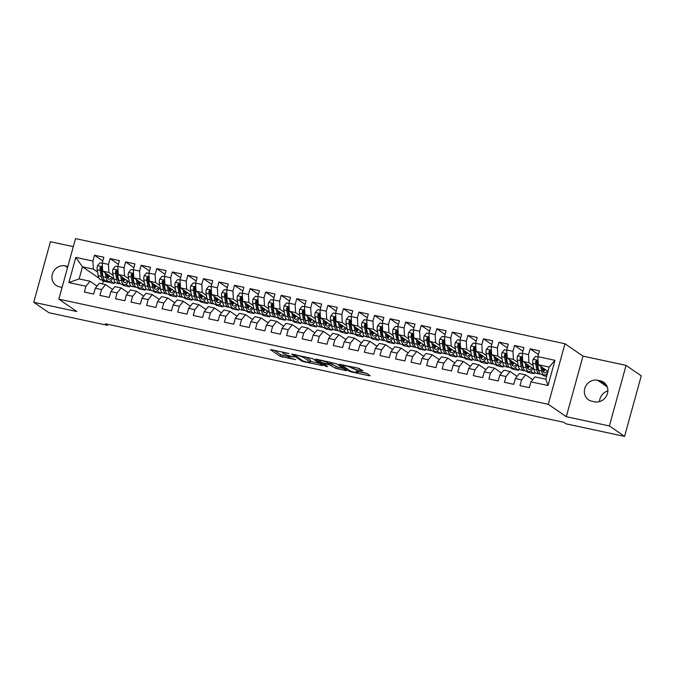 <?xml version="1.0" encoding="UTF-8"?>
<svg xmlns="http://www.w3.org/2000/svg" width="675" height="675" viewBox="0 0 675 675"><rect width="100%" height="100%" fill="white"/><g stroke="black" fill="none" stroke-linecap="round" stroke-linejoin="round"><path stroke-width="1.01" d="M289.01 353.489L270.354 349.566L280.294 356.4L295.726 359.615A5.383 0.759 -164.6 0 1 289.069 357.345L288.242 356.78A5.383 0.759 -164.6 0 1 287.938 356.4A5.383 0.759 -164.6 0 1 291.364 356.611L294.148 357.024L290.587 356.079A5.383 0.759 -164.6 0 1 283.939 353.81L283.103 353.244A5.383 0.759 -164.6 0 1 282.8 352.865A5.383 0.759 -164.6 0 1 286.225 353.076L289.01 353.489M362.036 370.845L363.015 370.786L358.147 368.162L339.052 364.222L349.085 371.183L351.169 371.891L369.183 375.764L370.162 375.713L366.795 373.393L356.999 371.031L355.927 370.963L357.699 372.229A4.506 0.633 -164.6 0 1 357.952 372.549A4.506 0.633 -164.6 0 1 354.282 372.178A4.506 0.633 -164.6 0 1 349.523 370.474L342.984 365.968A4.506 0.633 -164.6 0 1 342.731 365.656A4.506 0.633 -164.6 0 1 346.402 366.019A4.506 0.633 -164.6 0 1 351.152 367.723L354.324 369.183L362.036 370.845L362.205 370.229M609.382 425.95L626.062 365.394L582.972 356.138L566.291 416.694L609.382 425.95L624.569 436.404L565.92 423.799L563.667 422.255L105.342 323.781L107.587 325.333L107.865 324.329M566.291 416.694L548.286 404.308L58.843 299.152L75.524 238.596L564.967 343.752L548.286 404.308M73.305 246.637L50.431 241.726L33.75 302.282L76.849 311.538L58.843 299.152M33.75 302.282L48.938 312.727L107.587 325.333M312.727 358.67L291.558 354.021L301.598 360.982L303.674 361.69L322.768 365.622L312.727 358.67M316.381 359.193L336.479 363.766L346.511 370.727L335.652 368.297L329.535 364.812L323.35 363.648L327.645 366.652L325.51 366.196L315.402 359.243L316.381 359.193M99.039 278.218L82.46 266.802L79.127 278.918L68.85 282.58L85.961 286.251L84.358 292.064L93.698 294.072L95.293 288.259L101.52 289.6L99.917 295.405L109.257 297.413L110.852 291.6L117.079 292.942L115.476 298.747L124.807 300.755L126.411 294.941L132.637 296.283L131.034 302.096L140.366 304.096L141.969 298.291L148.188 299.624L146.593 305.438L155.925 307.437L157.528 301.632L163.747 302.965L162.152 308.779L171.484 310.778L173.087 304.973L179.305 306.307L177.711 312.12L187.043 314.128L188.646 308.315L194.864 309.656L193.261 315.461L202.601 317.469L204.196 311.656L210.423 312.998L208.82 318.802L218.16 320.811L219.755 314.997L225.982 316.339L224.378 322.144L233.71 324.152L235.313 318.347L241.54 319.68L239.937 325.493L249.269 327.493L250.872 321.688L257.099 323.021L255.496 328.835L264.828 330.834L266.431 325.029L272.649 326.363L271.055 332.176L280.387 334.184L281.99 328.371L288.208 329.704L286.613 335.517L295.945 337.525L297.548 331.712L303.767 333.053L302.172 338.858L311.504 340.867L313.107 335.053L319.326 336.395L317.723 342.2L327.063 344.208L328.657 338.394L334.884 339.736L333.281 345.541L342.622 347.549L344.216 341.744L350.443 343.077L348.84 348.891L358.172 350.89L359.775 345.085L366.002 346.418L364.399 352.232L373.731 354.232L375.334 348.427L381.561 349.76L379.957 355.573L389.289 357.581L390.892 351.768L397.111 353.101L395.516 358.914L404.848 360.923L406.451 355.109L412.67 356.451L411.075 362.256L420.407 364.264L422.01 358.45L428.228 359.792L426.625 365.597L435.966 367.605L437.56 361.792L443.787 363.133L442.184 368.938L451.524 370.946L453.119 365.141L459.346 366.474L457.743 372.288L467.083 374.288L468.678 368.483L474.905 369.816L473.302 375.629L482.633 377.629L484.237 371.824L490.463 373.157L488.86 378.97L498.192 380.978L499.795 375.165L506.022 376.498L504.419 382.312L513.751 384.32L515.354 378.506L521.572 379.848L519.978 385.653L529.31 387.661L530.913 381.848L534.963 376.852L545.856 379.19L549.188 367.082L538.296 364.745L547.999 371.419M68.85 282.58L75.794 257.377L92.905 261.048L93.353 269.148L97.571 272.05M102.811 260.963L94.5 255.243L92.905 261.048M94.5 255.243L103.84 257.251L102.237 263.056L108.464 264.398L108.911 272.489L113.13 275.392M118.37 264.305L110.059 258.584L108.464 264.398M110.059 258.584L119.399 260.592L117.796 266.397L124.023 267.739L124.462 275.83L128.689 278.741M133.928 267.646L125.617 261.925L124.023 267.739M125.617 261.925L134.958 263.933L133.355 269.738L139.573 271.08L140.02 279.172L144.248 282.082M149.487 270.987L141.176 265.267L139.573 271.08M141.176 265.267L150.508 267.275L148.913 273.088L155.132 274.421L155.579 282.513L159.806 285.424M165.046 274.328L156.735 268.608L155.132 274.421M156.735 268.608L166.067 270.616L164.472 276.429L170.691 277.762L171.138 285.863L175.365 288.765M180.605 277.67L172.294 271.957L170.691 277.762M172.294 271.957L181.626 273.957L180.023 279.771L186.249 281.104L186.697 289.204L190.915 292.106M196.163 281.019L187.852 275.299L186.249 281.104M187.852 275.299L197.184 277.298L195.581 283.112L201.808 284.445L202.255 292.545L206.474 295.448M211.722 284.361L203.411 278.64L201.808 284.445M203.411 278.64L212.743 280.648L211.14 286.453L217.367 287.795L217.814 295.886L222.033 298.789M227.273 287.702L218.962 281.981L217.367 287.795M218.962 281.981L228.302 283.989L226.699 289.794L232.926 291.136L233.373 299.227L237.592 302.138M242.831 291.043L234.52 285.323L232.926 291.136M234.52 285.323L243.861 287.331L242.257 293.136L248.476 294.477L248.923 302.569L253.15 305.48M258.39 294.384L250.079 288.664L248.476 294.477M250.079 288.664L259.411 290.672L257.816 296.485L264.035 297.818L264.482 305.91L268.709 308.821M273.949 297.726L265.638 292.005L264.035 297.818M265.638 292.005L274.97 294.013L273.375 299.827L279.593 301.16L280.041 309.26L284.268 312.162M289.507 301.075L281.197 295.355L279.593 301.16M281.197 295.355L290.528 297.354L288.934 303.168L295.152 304.501L295.599 312.601L299.827 315.503M305.066 304.417L296.755 298.696L295.152 304.501M296.755 298.696L306.087 300.696L304.484 306.509L310.711 307.842L311.158 315.942L315.377 318.845M320.625 307.758L312.314 302.037L310.711 307.842M312.314 302.037L321.646 304.045L320.043 309.85L326.27 311.192L326.717 319.283L330.936 322.186M336.184 311.099L327.873 305.378L326.27 311.192M327.873 305.378L337.205 307.387L335.602 313.192L341.828 314.533L342.276 322.625L346.494 325.536M351.734 314.44L343.423 308.72L341.828 314.533M343.423 308.72L352.763 310.728L351.16 316.533L357.387 317.874L357.834 325.966L362.053 328.877M367.293 317.782L358.982 312.061L357.387 317.874M358.982 312.061L368.322 314.069L366.719 319.882L372.938 321.216L373.385 329.307L377.612 332.218M382.852 321.123L374.541 315.402L372.938 321.216M374.541 315.402L383.873 317.41L382.278 323.224L388.496 324.557L388.943 332.657L393.171 335.559M398.41 324.473L390.099 318.752L388.496 324.557M390.099 318.752L399.431 320.752L397.837 326.565L404.055 327.898L404.502 335.998L408.729 338.901M413.969 327.814L405.658 322.093L404.055 327.898M405.658 322.093L414.99 324.093L413.395 329.906L419.614 331.248L420.061 339.339L424.288 342.242M429.528 331.155L421.217 325.434L419.614 331.248M421.217 325.434L430.549 327.442L428.946 333.248L435.173 334.589L435.62 342.681L439.838 345.592M445.087 334.496L436.776 328.776L435.173 334.589M436.776 328.776L446.108 330.784L444.504 336.589L450.731 337.93L451.178 346.022L455.397 348.933M460.645 337.837L452.326 332.117L450.731 337.93M452.326 332.117L461.666 334.125L460.063 339.93L466.29 341.272L466.737 349.363L470.956 352.274M476.196 341.179L467.885 335.458L466.29 341.272M467.885 335.458L477.225 337.466L475.622 343.28L481.849 344.613L482.296 352.704L486.515 355.615M491.754 344.52L483.443 338.808L481.849 344.613M483.443 338.808L492.784 340.808L491.181 346.621L497.399 347.954L497.846 356.054L502.073 358.957M507.313 347.87L499.002 342.149L497.399 347.954M499.002 342.149L508.334 344.149L506.739 349.962L512.958 351.295L513.405 359.395L517.632 362.298M522.872 351.211L514.561 345.49L512.958 351.295M514.561 345.49L523.893 347.498L522.298 353.303L528.517 354.645L528.964 362.737L533.191 365.639M538.431 354.552L530.12 348.832L528.517 354.645M530.12 348.832L539.452 350.84L537.848 356.645L554.968 360.323L548.024 385.526L530.913 381.848M532.668 379.688L525.631 374.844L519.404 373.511L515.354 378.506M521.572 379.848L525.631 374.844M537.848 356.645L538.296 364.745M554.968 360.323L549.188 367.082M517.109 376.346L510.072 371.503L503.845 370.17L499.795 375.165M506.022 376.498L510.072 371.503M546.623 376.38L543.552 375.722L541.73 374.473M537.773 368.803L538.49 369.293M546.041 374.49L546.969 375.131M528.964 362.737L522.745 361.395L533.807 369.014M522.298 353.303L522.745 361.395M501.55 373.005L494.513 368.162L488.287 366.829L484.237 371.824M490.463 373.157L494.513 368.162M530.483 371.149L534.22 373.714L527.993 372.381L526.179 371.123M522.214 365.453L522.931 365.951M513.405 359.395L507.187 358.054L518.248 365.673M506.739 349.962L507.187 358.054M485.992 369.664L478.955 364.821L472.736 363.479L468.678 368.483M474.905 369.816L478.955 364.821M514.924 367.808L518.662 370.373L512.435 369.039L510.621 367.782M506.663 362.112L507.372 362.602M497.846 356.054L491.628 354.712L502.689 362.323M491.181 346.621L491.628 354.712M470.433 366.323L463.396 361.479L457.178 360.138L453.119 365.141M459.346 366.474L463.396 361.479M499.365 364.458L503.103 367.031L496.884 365.698L495.062 364.441M491.105 358.771L491.813 359.26M482.296 352.704L476.069 351.371L487.131 358.982M475.622 343.28L476.069 351.371M454.874 362.973L447.837 358.138L441.619 356.797L437.56 361.792M443.787 363.133L447.837 358.138M483.815 361.117L487.544 363.69L481.326 362.348L479.503 361.1M475.546 355.43L476.255 355.919M466.737 349.363L460.51 348.03L471.572 355.641M460.063 339.93L460.51 348.03M439.315 359.632L432.287 354.788L426.06 353.455L422.01 358.45M428.228 359.792L432.287 354.788M468.256 357.775L471.985 360.349L465.767 359.007L463.944 357.758M459.987 352.088L460.696 352.578M451.178 346.022L444.952 344.689L456.013 352.299M444.504 336.589L444.952 344.689M423.757 356.29L416.728 351.447L410.501 350.114L406.451 355.109M412.67 356.451L416.728 351.447M452.697 354.434L456.427 357.007L450.208 355.666L448.386 354.417M444.428 348.747L445.137 349.237M435.62 342.681L429.393 341.348L440.454 348.958M428.946 333.248L429.393 341.348M408.206 352.949L401.169 348.106L394.942 346.773L390.892 351.768M397.111 353.101L401.169 348.106M437.138 351.093L440.876 353.658L434.649 352.325L432.827 351.076M428.87 345.406L429.587 345.895M420.061 339.339L413.834 337.998L424.896 345.617M413.395 329.906L413.834 337.998M392.648 349.608L385.611 344.765L379.384 343.423L375.334 348.427M381.561 349.76L385.611 344.765M421.58 347.752L425.317 350.317L419.091 348.983L417.268 347.726M413.311 342.056L414.028 342.546M404.502 335.998L398.284 334.657L409.345 342.276M397.837 326.565L398.284 334.657M377.089 346.267L370.052 341.423L363.825 340.082L359.775 345.085M366.002 346.418L370.052 341.423M406.021 344.402L409.759 346.975L403.532 345.642L401.718 344.385M397.752 338.715L398.469 339.204M388.943 332.657L382.725 331.315L393.787 338.926M382.278 323.224L382.725 331.315M361.53 342.917L354.493 338.082L348.275 336.741L344.216 341.744M350.443 343.077L354.493 338.082M390.462 341.061L394.2 343.634L387.973 342.301L386.159 341.044M382.202 335.374L382.911 335.863M373.385 329.307L367.166 327.974L378.228 335.585M366.719 319.882L367.166 327.974M345.971 339.576L338.934 334.741L332.716 333.399L328.657 338.394M334.884 339.736L338.934 334.741M374.903 337.719L378.641 340.293L372.423 338.951L370.6 337.702M366.643 332.032L367.352 332.522M357.834 325.966L351.608 324.633L362.669 332.243M351.16 316.533L351.608 324.633M330.413 336.234L323.376 331.391L317.157 330.058L313.107 335.053M319.326 336.395L323.376 331.391M359.353 334.378L363.082 336.952L356.864 335.61L355.042 334.361M351.084 328.691L351.793 329.181M342.276 322.625L336.049 321.292L347.11 328.902M335.602 313.192L336.049 321.292M314.854 332.893L307.825 328.05L301.598 326.717L297.548 331.712M303.767 333.053L307.825 328.05M343.794 331.037L347.524 333.61L341.305 332.269L339.483 331.02M335.526 325.35L336.234 325.839M326.717 319.283L320.49 317.95L331.552 325.561M320.043 309.85L320.49 317.95M299.295 329.552L292.267 324.709L286.04 323.376L281.99 328.371M288.208 329.704L292.267 324.709M328.236 327.696L331.973 330.261L325.747 328.927L323.924 327.679M319.967 322.009L320.684 322.498M311.158 315.942L304.931 314.601L315.993 322.22M304.484 306.509L304.931 314.601M283.745 326.211L276.708 321.368L270.481 320.026L266.431 325.029M272.649 326.363L276.708 321.368M312.677 324.354L316.415 326.919L310.188 325.586L308.365 324.329M304.408 318.659L305.125 319.148M295.599 312.601L289.373 311.259L300.434 318.87M288.934 303.168L289.373 311.259M268.186 322.869L261.149 318.026L254.922 316.685L250.872 321.688M257.099 323.021L261.149 318.026M297.118 321.005L300.856 323.578L294.629 322.245L292.815 320.988M288.849 315.318L289.567 315.807M280.041 309.26L273.822 307.918L284.884 315.529M273.375 299.827L273.822 307.918M252.627 319.52L245.59 314.685L239.372 313.343L235.313 318.347M241.54 319.68L245.59 314.685M281.559 317.663L285.297 320.237L279.07 318.904L277.256 317.647M273.299 311.977L274.008 312.466M264.482 305.91L258.263 304.577L269.325 312.188M257.816 296.485L258.263 304.577M237.068 316.178L230.032 311.335L223.813 310.002L219.755 314.997M225.982 316.339L230.032 311.335M266.001 314.322L269.738 316.896L263.512 315.554L261.698 314.305M257.74 308.635L258.449 309.125M248.923 302.569L242.705 301.236L253.766 308.846M242.257 293.136L242.705 301.236M221.51 312.837L214.473 307.994L208.254 306.661L204.196 311.656M210.423 312.998L214.473 307.994M250.442 310.981L254.18 313.554L247.961 312.213L246.139 310.964M242.182 305.294L242.89 305.783M233.373 299.227L227.146 297.894L238.207 305.505M226.699 289.794L227.146 297.894M205.951 309.496L198.914 304.653L192.696 303.32L188.646 308.315M194.864 309.656L198.914 304.653M234.892 307.64L238.621 310.213L232.403 308.872L230.58 307.623M226.623 301.953L227.332 302.442M217.814 295.886L211.587 294.553L222.649 302.164M211.14 286.453L211.587 294.553M190.392 306.155L183.364 301.312L177.137 299.978L173.087 304.973M179.305 306.307L183.364 301.312M219.333 304.298L223.062 306.863L216.844 305.53L215.021 304.273M211.064 298.603L211.773 299.101M202.255 292.545L196.028 291.203L207.09 298.823M195.581 283.112L196.028 291.203M174.833 302.813L167.805 297.97L161.578 296.629L157.528 301.632M163.747 302.965L167.805 297.97M203.774 300.957L207.512 303.522L201.285 302.189L199.463 300.932M195.505 295.262L196.222 295.751M186.697 289.204L180.47 287.862L191.531 295.473M180.023 279.771L180.47 287.862M159.283 299.472L152.246 294.629L146.019 293.288L141.969 298.291M148.188 299.624L152.246 294.629M188.215 297.608L191.953 300.181L185.726 298.848L183.904 297.591M179.947 291.921L180.664 292.41M171.138 285.863L164.919 284.521L175.972 292.132M164.472 276.429L164.919 284.521M143.724 296.123L136.688 291.288L130.461 289.946L126.411 294.941M132.637 296.283L136.688 291.288M172.657 294.266L176.394 296.84L170.168 295.498L168.353 294.249M164.388 288.579L165.105 289.069M155.579 282.513L149.361 281.18L160.422 288.79M148.913 273.088L149.361 281.18M128.166 292.781L121.129 287.938L114.91 286.605L110.852 291.6M117.079 292.942L121.129 287.938M157.098 290.925L160.836 293.498L154.609 292.157L152.795 290.908M148.838 285.238L149.546 285.727M140.02 279.172L133.802 277.838L144.863 285.449M133.355 269.738L133.802 277.838M112.607 289.44L105.57 284.597L99.352 283.264L95.293 288.259M101.52 289.6L105.57 284.597M141.539 287.584L145.277 290.157L139.058 288.816L137.236 287.567M133.279 281.897L133.988 282.386M124.462 275.83L118.243 274.497L129.305 282.108M117.796 266.397L118.243 274.497M97.048 286.099L90.011 281.256L79.127 278.918M85.961 286.251L90.011 281.256M125.98 284.243L129.718 286.816L123.5 285.474L121.677 284.226M117.72 278.556L118.429 279.045M108.911 272.489L102.684 271.148L113.746 278.767M102.237 263.056L102.684 271.148M607.854 390.901A10.977 10.066 -55.5 0 0 599.527 401.608M624.569 436.404L641.25 375.848L626.062 365.394M582.972 356.138L564.967 343.752M110.43 280.901L114.159 283.466L103.275 281.129L101.453 279.88M103.275 281.129L102.499 283.939M102.161 275.206L102.87 275.704M93.353 269.148L82.46 266.802L75.794 257.377M534.22 373.714L534.718 371.917M518.662 370.373L519.159 368.575M503.103 367.031L503.601 365.234M487.544 363.69L488.042 361.884M471.985 360.349L472.483 358.543M456.427 357.007L456.924 355.202M440.876 353.658L441.366 351.861M425.317 350.317L425.815 348.519M409.759 346.975L410.257 345.178M394.2 343.634L394.698 341.837M378.641 340.293L379.139 338.487M363.082 336.952L363.58 335.146M347.524 333.61L348.022 331.805M331.973 330.261L332.463 328.463M316.415 326.919L316.904 325.122M300.856 323.578L301.354 321.781M285.297 320.237L285.795 318.431M269.738 316.896L270.236 315.09M254.18 313.554L254.677 311.749M238.621 310.213L239.119 308.407M223.062 306.863L223.56 305.066M207.512 303.522L208.001 301.725M191.953 300.181L192.451 298.384M176.394 296.84L176.892 295.034M160.836 293.498L161.333 291.693M145.277 290.157L145.775 288.352M129.718 286.816L130.216 285.01M114.159 283.466L114.657 281.669M545.856 379.19L548.024 385.526M67.854 266.439L65.197 265.874A10.977 10.066 -55.5 0 0 53.038 272.363A10.977 10.066 -55.5 0 0 56.093 285.39A10.977 10.066 -55.5 0 0 59.434 286.824L62.083 287.39M594.616 401.802A10.977 10.066 -55.5 0 0 606.774 395.314A10.977 10.066 -55.5 0 0 603.72 382.286A10.977 10.066 -55.5 0 0 600.387 380.852L597.586 380.253A10.977 10.066 -55.5 0 0 585.419 386.741A10.977 10.066 -55.5 0 0 588.473 399.769A10.977 10.066 -55.5 0 0 591.815 401.203L594.616 401.802M273.915 350.063L280.741 354.763L288.014 356.586M310.441 361.403L319.562 363.369M295.085 354.983L294.401 355.016L303.126 361.024L306.796 361.994A5.383 0.759 -164.6 0 0 310.222 362.205A5.383 0.759 -164.6 0 0 309.918 361.825L303.952 357.725A5.383 0.759 -164.6 0 0 297.295 355.455L295.177 354.637M310.222 362.205L310.669 360.568A5.383 0.759 -164.6 0 0 310.365 360.188L309.918 361.825M305.522 356.856L310.365 360.188M343.305 368.466L338.175 367.369L337.728 369.006M330.151 363.209L338.175 367.369M327.434 362.644A4.506 0.633 -164.6 0 0 322.684 360.939A4.506 0.633 -164.6 0 0 319.013 360.568A4.506 0.633 -164.6 0 0 319.267 360.889L321.57 362.475L328.767 364.281L329.839 364.348L327.434 362.644L327.712 361.623M329.839 364.348L330.193 362.593L329.738 364.23M329.273 361.96L330.193 362.593M353.303 367.124L359.615 368.584M358.197 371.663L367.048 373.57M102.254 263.326L99.917 262.828L97.462 265.764A4.548 1.696 102.1 0 0 97.158 269.772L98.246 275.746A13.12 4.885 102.1 0 0 100.735 279.72L103.688 280.361A13.12 4.885 102.1 0 0 104.676 280.311M105.199 272.877L106.026 277.417A13.12 4.885 102.1 0 0 108.515 281.391A13.12 4.885 102.1 0 0 112.843 278.142M106.532 273.797L106.92 275.915A10.884 4.058 102.1 0 0 108.979 279.214A10.884 4.058 102.1 0 0 111.898 277.493M108.515 281.391L105.562 280.758A13.12 4.885 -77.9 0 1 103.072 276.775L101.984 270.81A4.548 1.696 -77.9 0 1 102.018 268.076L101.191 266.836L100.145 267.68A4.548 1.696 102.1 0 0 100.111 270.405L101.199 276.379A13.12 4.885 102.1 0 0 103.688 280.361M107.519 277.855A13.12 4.885 102.1 0 0 108.92 275.442M108.101 274.877A10.884 4.058 -77.9 0 1 107.047 276.505M103.258 277.653A10.884 4.058 -77.9 0 1 102.094 274.877L101.005 268.903A2.312 0.861 -77.9 0 1 100.955 268.237L100.145 267.68M107.671 278.134A10.884 4.058 102.1 0 0 109.595 275.906M117.813 266.667L115.476 266.169L113.02 269.106A4.548 1.696 102.1 0 0 112.717 273.113L113.805 279.087A13.12 4.885 102.1 0 0 116.294 283.07L119.247 283.702A13.12 4.885 102.1 0 0 120.234 283.652M120.758 276.227L121.584 280.758A13.12 4.885 102.1 0 0 124.073 284.74A13.12 4.885 102.1 0 0 128.393 281.483M122.091 277.138L122.47 279.256A10.884 4.058 102.1 0 0 124.537 282.555A10.884 4.058 102.1 0 0 127.457 280.834M124.073 284.74L121.112 284.099A13.12 4.885 -77.9 0 1 118.631 280.125L117.534 274.151A4.548 1.696 -77.9 0 1 117.577 271.418L116.741 270.177L115.703 271.021A4.548 1.696 102.1 0 0 115.67 273.755L116.758 279.72A13.12 4.885 102.1 0 0 119.247 283.702M123.078 281.197A13.12 4.885 102.1 0 0 124.478 278.783M123.66 278.218A10.884 4.058 -77.9 0 1 122.597 279.847M118.817 280.994A10.884 4.058 -77.9 0 1 117.653 278.218L116.564 272.244A2.312 0.861 -77.9 0 1 116.513 271.578L115.703 271.021M123.23 281.475A10.884 4.058 102.1 0 0 125.153 279.248M133.372 270.017L131.034 269.511L128.579 272.455A4.548 1.696 102.1 0 0 128.275 276.455L129.364 282.428A13.12 4.885 102.1 0 0 131.853 286.411L134.806 287.044A13.12 4.885 102.1 0 0 135.793 286.993M136.316 279.568L137.143 284.099A13.12 4.885 102.1 0 0 139.632 288.082A13.12 4.885 102.1 0 0 143.952 284.825M137.649 280.488L138.029 282.597A10.884 4.058 102.1 0 0 140.096 285.896A10.884 4.058 102.1 0 0 143.016 284.175M139.632 288.082L136.671 287.44A13.12 4.885 -77.9 0 1 134.182 283.466L133.093 277.493A4.548 1.696 -77.9 0 1 133.127 274.759L132.3 273.518L131.262 274.362A4.548 1.696 102.1 0 0 131.228 277.096L132.317 283.061A13.12 4.885 102.1 0 0 134.806 287.044M138.637 284.546A13.12 4.885 102.1 0 0 140.037 282.125M139.21 281.559A10.884 4.058 -77.9 0 1 138.156 283.188M134.376 284.335A10.884 4.058 -77.9 0 1 133.211 281.559L132.123 275.594A2.312 0.861 -77.9 0 1 132.072 274.919L131.262 274.362M138.788 284.816A10.884 4.058 102.1 0 0 140.712 282.597M148.922 273.358L146.593 272.852L144.138 275.797A4.548 1.696 102.1 0 0 143.834 279.804L144.922 285.77A13.12 4.885 102.1 0 0 147.412 289.752L150.365 290.385A13.12 4.885 102.1 0 0 151.352 290.343M151.875 282.909L152.702 287.44A13.12 4.885 102.1 0 0 155.191 291.423A13.12 4.885 102.1 0 0 159.511 288.166M153.208 283.829L153.588 285.938A10.884 4.058 102.1 0 0 155.655 289.246A10.884 4.058 102.1 0 0 158.574 287.525M155.191 291.423L152.229 290.79A13.12 4.885 -77.9 0 1 149.74 286.808L148.652 280.834A4.548 1.696 -77.9 0 1 148.686 278.108L147.859 276.86L146.821 277.703A4.548 1.696 102.1 0 0 146.787 280.437L147.876 286.402A13.12 4.885 102.1 0 0 150.365 290.385M154.195 287.887A13.12 4.885 102.1 0 0 155.596 285.474M154.769 284.909A10.884 4.058 -77.9 0 1 153.714 286.529M149.934 287.677A10.884 4.058 -77.9 0 1 148.77 284.901L147.673 278.935A2.312 0.861 -77.9 0 1 147.631 278.26L146.821 277.703M154.339 288.157A10.884 4.058 102.1 0 0 156.271 285.938M164.481 276.699L162.152 276.193L159.688 279.138A4.548 1.696 102.1 0 0 159.384 283.146L160.481 289.111A13.12 4.885 102.1 0 0 162.97 293.093L165.923 293.726A13.12 4.885 102.1 0 0 166.911 293.684M167.425 286.251L168.252 290.782A13.12 4.885 102.1 0 0 170.741 294.764A13.12 4.885 102.1 0 0 175.07 291.507M168.758 287.17L169.147 289.28A10.884 4.058 102.1 0 0 171.214 292.587A10.884 4.058 102.1 0 0 174.133 290.866M170.741 294.764L167.788 294.131A13.12 4.885 -77.9 0 1 165.299 290.149L164.211 284.183A4.548 1.696 -77.9 0 1 164.244 281.45L163.418 280.201L162.38 281.045A4.548 1.696 102.1 0 0 162.346 283.778L163.434 289.744A13.12 4.885 102.1 0 0 165.923 293.726M169.754 291.229A13.12 4.885 102.1 0 0 171.155 288.816M170.328 288.25A10.884 4.058 -77.9 0 1 169.273 289.87M165.493 291.018A10.884 4.058 -77.9 0 1 164.329 288.242L163.232 282.277A2.312 0.861 -77.9 0 1 163.19 281.602L162.38 281.045M169.898 291.499A10.884 4.058 102.1 0 0 171.83 289.28M180.039 280.041L177.702 279.543L175.247 282.479A4.548 1.696 102.1 0 0 174.943 286.487L176.032 292.452A13.12 4.885 102.1 0 0 178.521 296.435L181.482 297.067A13.12 4.885 102.1 0 0 182.469 297.025M182.984 289.592L183.811 294.123A13.12 4.885 102.1 0 0 186.3 298.105A13.12 4.885 102.1 0 0 190.628 294.848M184.317 290.512L184.705 292.621A10.884 4.058 102.1 0 0 186.773 295.928A10.884 4.058 102.1 0 0 189.692 294.207M186.3 298.105L183.347 297.473A13.12 4.885 -77.9 0 1 180.858 293.49L179.769 287.525A4.548 1.696 -77.9 0 1 179.803 284.791L178.976 283.551L177.938 284.386A4.548 1.696 102.1 0 0 177.905 287.12L178.993 293.093A13.12 4.885 102.1 0 0 181.482 297.067M185.313 294.57A13.12 4.885 102.1 0 0 186.713 292.157M185.887 291.592A10.884 4.058 -77.9 0 1 184.832 293.212M181.052 294.359A10.884 4.058 -77.9 0 1 179.879 291.583L178.791 285.618A2.312 0.861 -77.9 0 1 178.748 284.943L177.938 284.386M185.456 294.84A10.884 4.058 102.1 0 0 187.388 292.621M195.598 283.382L193.261 282.884L190.806 285.82A4.548 1.696 102.1 0 0 190.502 289.828L191.59 295.793A13.12 4.885 102.1 0 0 194.079 299.776L197.041 300.417A13.12 4.885 102.1 0 0 198.028 300.367M198.543 292.933L199.37 297.473A13.12 4.885 102.1 0 0 201.859 301.447A13.12 4.885 102.1 0 0 206.187 298.198M199.876 293.853L200.264 295.962A10.884 4.058 102.1 0 0 202.331 299.27A10.884 4.058 102.1 0 0 205.242 297.548M201.859 301.447L198.906 300.814A13.12 4.885 -77.9 0 1 196.417 296.831L195.328 290.866A4.548 1.696 -77.9 0 1 195.362 288.132L194.535 286.892L193.497 287.727A4.548 1.696 102.1 0 0 193.455 290.461L194.552 296.435A13.12 4.885 102.1 0 0 197.041 300.417M200.863 297.911A13.12 4.885 102.1 0 0 202.264 295.498M201.445 294.933A10.884 4.058 -77.9 0 1 200.391 296.553M196.611 297.709A10.884 4.058 -77.9 0 1 195.438 294.933L194.349 288.959A2.312 0.861 -77.9 0 1 194.307 288.293L193.497 287.727M201.015 298.181A10.884 4.058 102.1 0 0 202.947 295.962M211.157 286.723L208.82 286.225L206.364 289.162A4.548 1.696 102.1 0 0 206.061 293.169L207.149 299.143A13.12 4.885 102.1 0 0 209.638 303.117L212.591 303.758A13.12 4.885 102.1 0 0 213.578 303.708M214.102 296.283L214.928 300.814A13.12 4.885 102.1 0 0 217.418 304.788A13.12 4.885 102.1 0 0 221.746 301.539M215.435 297.194L215.823 299.312A10.884 4.058 102.1 0 0 217.89 302.611A10.884 4.058 102.1 0 0 220.801 300.89M217.418 304.788L214.464 304.155A13.12 4.885 -77.9 0 1 211.975 300.173L210.887 294.207A4.548 1.696 -77.9 0 1 210.921 291.473L210.094 290.233L209.047 291.077A4.548 1.696 102.1 0 0 209.014 293.802L210.111 299.776A13.12 4.885 102.1 0 0 212.591 303.758M216.422 301.252A13.12 4.885 102.1 0 0 217.823 298.839M217.004 298.274A10.884 4.058 -77.9 0 1 215.949 299.902M212.169 301.05A10.884 4.058 -77.9 0 1 210.997 298.274L209.908 292.3A2.312 0.861 -77.9 0 1 209.857 291.634L209.047 291.077M216.574 301.531A10.884 4.058 102.1 0 0 218.497 299.303M226.716 290.073L224.378 289.567L221.923 292.503A4.548 1.696 102.1 0 0 221.619 296.511L222.708 302.484A13.12 4.885 102.1 0 0 225.197 306.467L228.15 307.1A13.12 4.885 102.1 0 0 229.137 307.049M229.66 299.624L230.487 304.155A13.12 4.885 102.1 0 0 232.976 308.137A13.12 4.885 102.1 0 0 237.296 304.881M230.993 300.535L231.382 302.653A10.884 4.058 102.1 0 0 233.44 305.952A10.884 4.058 102.1 0 0 236.36 304.231M232.976 308.137L230.023 307.496A13.12 4.885 -77.9 0 1 227.534 303.522L226.437 297.548A4.548 1.696 -77.9 0 1 226.479 294.815L225.644 293.574L224.606 294.418A4.548 1.696 102.1 0 0 224.573 297.152L225.661 303.117A13.12 4.885 102.1 0 0 228.15 307.1M231.981 304.594A13.12 4.885 102.1 0 0 233.381 302.181M232.563 301.615A10.884 4.058 -77.9 0 1 231.508 303.244M227.72 304.391A10.884 4.058 -77.9 0 1 226.555 301.615L225.467 295.642A2.312 0.861 -77.9 0 1 225.416 294.975L224.606 294.418M232.132 304.872A10.884 4.058 102.1 0 0 234.056 302.653M242.274 293.414L239.937 292.908L237.482 295.852A4.548 1.696 102.1 0 0 237.178 299.852L238.267 305.826A13.12 4.885 102.1 0 0 240.756 309.808L243.709 310.441A13.12 4.885 102.1 0 0 244.696 310.39M245.219 302.965L246.046 307.496A13.12 4.885 102.1 0 0 248.535 311.479A13.12 4.885 102.1 0 0 252.855 308.222M246.552 303.885L246.932 305.994A10.884 4.058 102.1 0 0 248.999 309.293A10.884 4.058 102.1 0 0 251.918 307.572M248.535 311.479L245.573 310.846A13.12 4.885 -77.9 0 1 243.093 306.863L241.996 300.89A4.548 1.696 -77.9 0 1 242.03 298.156L241.203 296.916L240.165 297.759A4.548 1.696 102.1 0 0 240.131 300.493L241.22 306.458A13.12 4.885 102.1 0 0 243.709 310.441M247.539 307.943A13.12 4.885 102.1 0 0 248.94 305.522M248.122 304.957A10.884 4.058 -77.9 0 1 247.058 306.585M243.278 307.733A10.884 4.058 -77.9 0 1 242.114 304.957L241.026 298.991A2.312 0.861 -77.9 0 1 240.975 298.316L240.165 297.759M247.691 308.213A10.884 4.058 102.1 0 0 249.615 305.994M257.833 296.755L255.496 296.249L253.041 299.194A4.548 1.696 102.1 0 0 252.737 303.202L253.825 309.167A13.12 4.885 102.1 0 0 256.314 313.149L259.267 313.782A13.12 4.885 102.1 0 0 260.255 313.74M260.778 306.307L261.605 310.837A13.12 4.885 102.1 0 0 264.094 314.82A13.12 4.885 102.1 0 0 268.414 311.563M262.111 307.226L262.491 309.336A10.884 4.058 102.1 0 0 264.558 312.643A10.884 4.058 102.1 0 0 267.477 310.922M264.094 314.82L261.132 314.187A13.12 4.885 -77.9 0 1 258.643 310.205L257.555 304.231A4.548 1.696 -77.9 0 1 257.588 301.506L256.762 300.257L255.724 301.101A4.548 1.696 102.1 0 0 255.69 303.834L256.778 309.8A13.12 4.885 102.1 0 0 259.267 313.782M263.098 311.285A13.12 4.885 102.1 0 0 264.499 308.872M263.672 308.306A10.884 4.058 -77.9 0 1 262.617 309.926M258.837 311.074A10.884 4.058 -77.9 0 1 257.673 308.298L256.584 302.332A2.312 0.861 -77.9 0 1 256.534 301.657L255.724 301.101M263.25 311.555A10.884 4.058 102.1 0 0 265.174 309.336M273.383 300.097L271.055 299.599L268.591 302.535A4.548 1.696 102.1 0 0 268.287 306.543L269.384 312.508A13.12 4.885 102.1 0 0 271.873 316.491L274.826 317.123A13.12 4.885 102.1 0 0 275.813 317.081M276.337 309.648L277.163 314.179A13.12 4.885 102.1 0 0 279.652 318.161A13.12 4.885 102.1 0 0 283.973 314.904M277.67 310.567L278.049 312.677A10.884 4.058 102.1 0 0 280.117 315.984A10.884 4.058 102.1 0 0 283.036 314.263M279.652 318.161L276.691 317.528A13.12 4.885 -77.9 0 1 274.202 313.546L273.113 307.581A4.548 1.696 -77.9 0 1 273.147 304.847L272.32 303.598L271.282 304.442A4.548 1.696 102.1 0 0 271.249 307.176L272.337 313.141A13.12 4.885 102.1 0 0 274.826 317.123M278.657 314.626A13.12 4.885 102.1 0 0 280.058 312.213M279.231 311.648A10.884 4.058 -77.9 0 1 278.176 313.267M274.396 314.415A10.884 4.058 -77.9 0 1 273.232 311.639L272.135 305.674A2.312 0.861 -77.9 0 1 272.093 304.999L271.282 304.442M278.8 314.896A10.884 4.058 102.1 0 0 280.733 312.677M288.942 303.438L286.613 302.94L284.15 305.876A4.548 1.696 102.1 0 0 283.846 309.884L284.943 315.849A13.12 4.885 102.1 0 0 287.423 319.832L290.385 320.465A13.12 4.885 102.1 0 0 291.372 320.423M291.887 312.989L292.714 317.52A13.12 4.885 102.1 0 0 295.203 321.502A13.12 4.885 102.1 0 0 299.531 318.254M293.22 313.909L293.608 316.018A10.884 4.058 102.1 0 0 295.675 319.326A10.884 4.058 102.1 0 0 298.595 317.604M295.203 321.502L292.25 320.87A13.12 4.885 -77.9 0 1 289.761 316.887L288.672 310.922A4.548 1.696 -77.9 0 1 288.706 308.188L287.879 306.948L286.841 307.783A4.548 1.696 102.1 0 0 286.808 310.517L287.896 316.491A13.12 4.885 102.1 0 0 290.385 320.465M294.216 317.967A13.12 4.885 102.1 0 0 295.616 315.554M294.789 314.989A10.884 4.058 -77.9 0 1 293.735 316.609M289.955 317.756A10.884 4.058 -77.9 0 1 288.782 314.989L287.693 309.015A2.312 0.861 -77.9 0 1 287.651 308.34L286.841 307.783M294.359 318.237A10.884 4.058 102.1 0 0 296.291 316.018M304.501 306.779L302.164 306.281L299.708 309.218A4.548 1.696 102.1 0 0 299.405 313.225L300.493 319.199A13.12 4.885 102.1 0 0 302.982 323.173L305.944 323.814A13.12 4.885 102.1 0 0 306.931 323.764M307.446 316.33L308.273 320.87A13.12 4.885 102.1 0 0 310.762 324.844A13.12 4.885 102.1 0 0 315.09 321.595M308.779 317.25L309.167 319.359A10.884 4.058 102.1 0 0 311.234 322.667A10.884 4.058 102.1 0 0 314.153 320.946M310.762 324.844L307.808 324.211A13.12 4.885 -77.9 0 1 305.319 320.228L304.231 314.263A4.548 1.696 -77.9 0 1 304.265 311.529L303.438 310.289L302.4 311.133A4.548 1.696 102.1 0 0 302.366 313.858L303.455 319.832A13.12 4.885 102.1 0 0 305.944 323.814M309.774 321.308A13.12 4.885 102.1 0 0 311.167 318.895M310.348 318.33A10.884 4.058 -77.9 0 1 309.293 319.958M305.513 321.106A10.884 4.058 -77.9 0 1 304.341 318.33L303.252 312.356A2.312 0.861 -77.9 0 1 303.21 311.69L302.4 311.133M309.918 321.587A10.884 4.058 102.1 0 0 311.85 319.359M320.06 310.12L317.723 309.623L315.267 312.559A4.548 1.696 102.1 0 0 314.963 316.567L316.052 322.54A13.12 4.885 102.1 0 0 318.541 326.514L321.502 327.156A13.12 4.885 102.1 0 0 322.481 327.105M323.004 319.68L323.831 324.211A13.12 4.885 102.1 0 0 326.32 328.193A13.12 4.885 102.1 0 0 330.649 324.937M324.337 320.591L324.726 322.709A10.884 4.058 102.1 0 0 326.793 326.008A10.884 4.058 102.1 0 0 329.704 324.287M326.32 328.193L323.367 327.552A13.12 4.885 -77.9 0 1 320.878 323.57L319.79 317.604A4.548 1.696 -77.9 0 1 319.823 314.871L318.997 313.63L317.959 314.474A4.548 1.696 102.1 0 0 317.917 317.208L319.013 323.173A13.12 4.885 102.1 0 0 321.502 327.156M325.325 324.65A13.12 4.885 102.1 0 0 326.725 322.237M325.907 321.671A10.884 4.058 -77.9 0 1 324.852 323.3M321.072 324.447A10.884 4.058 -77.9 0 1 319.899 321.671L318.811 315.698A2.312 0.861 -77.9 0 1 318.76 315.031L317.959 314.474M325.477 324.928A10.884 4.058 102.1 0 0 327.409 322.701M335.618 313.47L333.281 312.964L330.826 315.9A4.548 1.696 102.1 0 0 330.522 319.908L331.611 325.882A13.12 4.885 102.1 0 0 334.1 329.864L337.053 330.497A13.12 4.885 102.1 0 0 338.04 330.446M338.563 323.021L339.39 327.552A13.12 4.885 102.1 0 0 341.879 331.535A13.12 4.885 102.1 0 0 346.207 328.278M339.896 323.933L340.284 326.05A10.884 4.058 102.1 0 0 342.352 329.349A10.884 4.058 102.1 0 0 345.262 327.628M341.879 331.535L338.926 330.893A13.12 4.885 -77.9 0 1 336.437 326.919L335.348 320.946A4.548 1.696 -77.9 0 1 335.382 318.212L334.555 316.972L333.509 317.815A4.548 1.696 102.1 0 0 333.475 320.549L334.564 326.514A13.12 4.885 102.1 0 0 337.053 330.497M340.883 327.991A13.12 4.885 102.1 0 0 342.284 325.578M341.466 325.012A10.884 4.058 -77.9 0 1 340.411 326.641M336.623 327.788A10.884 4.058 -77.9 0 1 335.458 325.012L334.37 319.047A2.312 0.861 -77.9 0 1 334.319 318.372L333.509 317.815M341.035 328.269A10.884 4.058 102.1 0 0 342.959 326.05M351.177 316.811L348.84 316.305L346.385 319.25A4.548 1.696 102.1 0 0 346.081 323.257L347.169 329.223A13.12 4.885 102.1 0 0 349.658 333.205L352.612 333.838A13.12 4.885 102.1 0 0 353.599 333.788M354.122 326.363L354.949 330.893A13.12 4.885 102.1 0 0 357.438 334.876A13.12 4.885 102.1 0 0 361.758 331.619M355.455 327.282L355.843 329.392A10.884 4.058 102.1 0 0 357.902 332.699A10.884 4.058 102.1 0 0 360.821 330.978M357.438 334.876L354.485 334.243A13.12 4.885 -77.9 0 1 351.996 330.261L350.899 324.287A4.548 1.696 -77.9 0 1 350.941 321.562L350.106 320.313L349.068 321.157A4.548 1.696 102.1 0 0 349.034 323.89L350.123 329.856A13.12 4.885 102.1 0 0 352.612 333.838M356.442 331.341A13.12 4.885 102.1 0 0 357.843 328.927M357.024 328.354A10.884 4.058 -77.9 0 1 355.961 329.982M352.181 331.13A10.884 4.058 -77.9 0 1 351.017 328.354L349.928 322.388A2.312 0.861 -77.9 0 1 349.878 321.713L349.068 321.157M356.594 331.611A10.884 4.058 102.1 0 0 358.518 329.392M366.736 320.152L364.399 319.646L361.943 322.591A4.548 1.696 102.1 0 0 361.64 326.599L362.728 332.564A13.12 4.885 102.1 0 0 365.217 336.547L368.17 337.179A13.12 4.885 102.1 0 0 369.157 337.137M369.681 329.704L370.507 334.235A13.12 4.885 102.1 0 0 372.997 338.217A13.12 4.885 102.1 0 0 377.317 334.96M371.014 330.623L371.393 332.733A10.884 4.058 102.1 0 0 373.461 336.04A10.884 4.058 102.1 0 0 376.38 334.319M372.997 338.217L370.035 337.584A13.12 4.885 -77.9 0 1 367.546 333.602L366.457 327.628A4.548 1.696 -77.9 0 1 366.491 324.903L365.664 323.654L364.627 324.498A4.548 1.696 102.1 0 0 364.593 327.232L365.681 333.197A13.12 4.885 102.1 0 0 368.17 337.179M372.001 334.682A13.12 4.885 102.1 0 0 373.402 332.269M372.575 331.703A10.884 4.058 -77.9 0 1 371.52 333.323M367.74 334.471A10.884 4.058 -77.9 0 1 366.576 331.695L365.487 325.73A2.312 0.861 -77.9 0 1 365.437 325.055L364.627 324.498M372.153 334.952A10.884 4.058 102.1 0 0 374.077 332.733M382.295 323.494L379.957 322.996L377.502 325.932A4.548 1.696 102.1 0 0 377.198 329.94L378.287 335.905A13.12 4.885 102.1 0 0 380.776 339.888L383.729 340.521A13.12 4.885 102.1 0 0 384.716 340.478M385.239 333.045L386.066 337.576A13.12 4.885 102.1 0 0 388.555 341.558A13.12 4.885 102.1 0 0 392.875 338.302M386.573 333.965L386.952 336.074A10.884 4.058 102.1 0 0 389.019 339.382A10.884 4.058 102.1 0 0 391.939 337.66M388.555 341.558L385.594 340.926A13.12 4.885 -77.9 0 1 383.105 336.943L382.016 330.978A4.548 1.696 -77.9 0 1 382.05 328.244L381.223 326.995L380.185 327.839A4.548 1.696 102.1 0 0 380.152 330.573L381.24 336.547A13.12 4.885 102.1 0 0 383.729 340.521M387.56 338.023A13.12 4.885 102.1 0 0 388.96 335.61M388.133 335.045A10.884 4.058 -77.9 0 1 387.079 336.665M383.299 337.812A10.884 4.058 -77.9 0 1 382.134 335.036L381.046 329.071A2.312 0.861 -77.9 0 1 380.995 328.396L380.185 327.839M387.703 338.293A10.884 4.058 102.1 0 0 389.635 336.074M397.845 326.835L395.516 326.337L393.052 329.273A4.548 1.696 102.1 0 0 392.749 333.281L393.846 339.247A13.12 4.885 102.1 0 0 396.335 343.229L399.288 343.862A13.12 4.885 102.1 0 0 400.275 343.82M400.79 336.386L401.625 340.917A13.12 4.885 102.1 0 0 404.114 344.9A13.12 4.885 102.1 0 0 408.434 341.651M402.123 337.306L402.511 339.415A10.884 4.058 102.1 0 0 404.578 342.723A10.884 4.058 102.1 0 0 407.498 341.002M404.114 344.9L401.152 344.267A13.12 4.885 -77.9 0 1 398.663 340.284L397.575 334.319A4.548 1.696 -77.9 0 1 397.609 331.585L396.782 330.345L395.744 331.18A4.548 1.696 102.1 0 0 395.71 333.914L396.799 339.888A13.12 4.885 102.1 0 0 399.288 343.862M403.118 341.364A13.12 4.885 102.1 0 0 404.519 338.951M403.692 338.386A10.884 4.058 -77.9 0 1 402.637 340.006M398.858 341.153A10.884 4.058 -77.9 0 1 397.693 338.386L396.596 332.412A2.312 0.861 -77.9 0 1 396.554 331.737L395.744 331.18M403.262 341.634A10.884 4.058 102.1 0 0 405.194 339.415M413.404 330.176L411.075 329.678L408.611 332.615A4.548 1.696 102.1 0 0 408.308 336.623L409.404 342.596A13.12 4.885 102.1 0 0 411.885 346.57L414.847 347.212A13.12 4.885 102.1 0 0 415.834 347.161M416.348 339.727L417.175 344.267A13.12 4.885 102.1 0 0 419.664 348.241A13.12 4.885 102.1 0 0 423.993 344.993M417.682 340.647L418.07 342.765A10.884 4.058 102.1 0 0 420.137 346.064A10.884 4.058 102.1 0 0 423.056 344.343M419.664 348.241L416.711 347.608A13.12 4.885 -77.9 0 1 414.222 343.626L413.134 337.66A4.548 1.696 -77.9 0 1 413.168 334.927L412.341 333.686L411.303 334.53A4.548 1.696 102.1 0 0 411.269 337.255L412.358 343.229A13.12 4.885 102.1 0 0 414.847 347.212M418.677 344.706A13.12 4.885 102.1 0 0 420.078 342.293M419.251 341.727A10.884 4.058 -77.9 0 1 418.196 343.356M414.416 344.503A10.884 4.058 -77.9 0 1 413.243 341.727L412.155 335.753A2.312 0.861 -77.9 0 1 412.113 335.087L411.303 334.53M418.821 344.984A10.884 4.058 102.1 0 0 420.753 342.757M428.962 333.517L426.625 333.02L424.17 335.956A4.548 1.696 102.1 0 0 423.866 339.964L424.955 345.938A13.12 4.885 102.1 0 0 427.444 349.912L430.405 350.553A13.12 4.885 102.1 0 0 431.392 350.502M431.907 343.077L432.734 347.608A13.12 4.885 102.1 0 0 435.223 351.591A13.12 4.885 102.1 0 0 439.552 348.334M433.24 343.988L433.628 346.106A10.884 4.058 102.1 0 0 435.696 349.405A10.884 4.058 102.1 0 0 438.615 347.684M435.223 351.591L432.27 350.949A13.12 4.885 -77.9 0 1 429.781 346.967L428.692 341.002A4.548 1.696 -77.9 0 1 428.726 338.268L427.899 337.027L426.862 337.871A4.548 1.696 102.1 0 0 426.828 340.605L427.916 346.57A13.12 4.885 102.1 0 0 430.405 350.553M434.236 348.047A13.12 4.885 102.1 0 0 435.628 345.634M434.81 345.068A10.884 4.058 -77.9 0 1 433.755 346.697M429.975 347.844A10.884 4.058 -77.9 0 1 428.802 345.068L427.714 339.095A2.312 0.861 -77.9 0 1 427.672 338.428L426.862 337.871M434.379 348.325A10.884 4.058 102.1 0 0 436.312 346.098M444.521 336.867L442.184 336.361L439.729 339.297A4.548 1.696 102.1 0 0 439.425 343.305L440.513 349.279A13.12 4.885 102.1 0 0 443.002 353.261L445.964 353.894A13.12 4.885 102.1 0 0 446.943 353.843M447.466 346.418L448.293 350.949A13.12 4.885 102.1 0 0 450.782 354.932A13.12 4.885 102.1 0 0 455.11 351.675M448.799 347.33L449.187 349.448A10.884 4.058 102.1 0 0 451.254 352.747A10.884 4.058 102.1 0 0 454.165 351.025M450.782 354.932L447.829 354.291A13.12 4.885 -77.9 0 1 445.34 350.317L444.251 344.343A4.548 1.696 -77.9 0 1 444.285 341.609L443.458 340.369L442.42 341.212A4.548 1.696 102.1 0 0 442.378 343.946L443.475 349.912A13.12 4.885 102.1 0 0 445.964 353.894M449.786 351.397A13.12 4.885 102.1 0 0 451.187 348.975M450.368 348.41A10.884 4.058 -77.9 0 1 449.314 350.038M445.534 351.186A10.884 4.058 -77.9 0 1 444.361 348.41L443.273 342.444A2.312 0.861 -77.9 0 1 443.222 341.769L442.42 341.212M449.938 351.667A10.884 4.058 102.1 0 0 451.87 349.448M460.08 340.208L457.743 339.702L455.288 342.647A4.548 1.696 102.1 0 0 454.984 346.655L456.072 352.62A13.12 4.885 102.1 0 0 458.561 356.602L461.514 357.235A13.12 4.885 102.1 0 0 462.502 357.193M463.025 349.76L463.852 354.291A13.12 4.885 102.1 0 0 466.341 358.273A13.12 4.885 102.1 0 0 470.669 355.016M464.358 350.679L464.746 352.789A10.884 4.058 102.1 0 0 466.805 356.096A10.884 4.058 102.1 0 0 469.724 354.375M466.341 358.273L463.388 357.64A13.12 4.885 -77.9 0 1 460.898 353.658L459.81 347.684A4.548 1.696 -77.9 0 1 459.844 344.959L459.017 343.71L457.971 344.554A4.548 1.696 102.1 0 0 457.937 347.288L459.025 353.253A13.12 4.885 102.1 0 0 461.514 357.235M465.345 354.738A13.12 4.885 102.1 0 0 466.746 352.325M465.927 351.751A10.884 4.058 -77.9 0 1 464.873 353.379M461.084 354.527A10.884 4.058 -77.9 0 1 459.92 351.751L458.831 345.786A2.312 0.861 -77.9 0 1 458.781 345.111L457.971 344.554M465.497 355.008A10.884 4.058 102.1 0 0 467.421 352.789M475.639 343.55L473.302 343.043L470.846 345.988A4.548 1.696 102.1 0 0 470.542 349.996L471.631 355.961A13.12 4.885 102.1 0 0 474.12 359.944L477.073 360.577A13.12 4.885 102.1 0 0 478.06 360.534M478.583 353.101L479.41 357.632A13.12 4.885 102.1 0 0 481.899 361.614A13.12 4.885 102.1 0 0 486.219 358.358M479.917 354.021L480.305 356.13A10.884 4.058 102.1 0 0 482.363 359.438A10.884 4.058 102.1 0 0 485.283 357.716M481.899 361.614L478.946 360.982A13.12 4.885 -77.9 0 1 476.457 356.999L475.36 351.034A4.548 1.696 -77.9 0 1 475.403 348.3L474.567 347.051L473.529 347.895A4.548 1.696 102.1 0 0 473.496 350.629L474.584 356.594A13.12 4.885 102.1 0 0 477.073 360.577M480.904 358.079A13.12 4.885 102.1 0 0 482.304 355.666M481.486 355.101A10.884 4.058 -77.9 0 1 480.423 356.721M476.643 357.868A10.884 4.058 -77.9 0 1 475.478 355.092L474.39 349.127A2.312 0.861 -77.9 0 1 474.339 348.452L473.529 347.895M481.056 358.349A10.884 4.058 102.1 0 0 482.979 356.13M491.197 346.891L488.86 346.393L486.405 349.329A4.548 1.696 102.1 0 0 486.101 353.337L487.19 359.302A13.12 4.885 102.1 0 0 489.679 363.285L492.632 363.918A13.12 4.885 102.1 0 0 493.619 363.876M494.142 356.442L494.969 360.973A13.12 4.885 102.1 0 0 497.458 364.956A13.12 4.885 102.1 0 0 501.778 361.699M495.475 357.362L495.855 359.471A10.884 4.058 102.1 0 0 497.922 362.779A10.884 4.058 102.1 0 0 500.842 361.058M497.458 364.956L494.497 364.323A13.12 4.885 -77.9 0 1 492.007 360.34L490.919 354.375A4.548 1.696 -77.9 0 1 490.953 351.641L490.126 350.401L489.088 351.236A4.548 1.696 102.1 0 0 489.054 353.97L490.143 359.944A13.12 4.885 102.1 0 0 492.632 363.918M496.462 361.42A13.12 4.885 102.1 0 0 497.863 359.007M497.036 358.442A10.884 4.058 -77.9 0 1 495.982 360.062M492.202 361.209A10.884 4.058 -77.9 0 1 491.037 358.433L489.949 352.468A2.312 0.861 -77.9 0 1 489.898 351.793L489.088 351.236M496.614 361.69A10.884 4.058 102.1 0 0 498.538 359.471M506.756 350.232L504.419 349.734L501.964 352.671A4.548 1.696 102.1 0 0 501.66 356.678L502.748 362.644A13.12 4.885 102.1 0 0 505.237 366.626L508.191 367.259A13.12 4.885 102.1 0 0 509.178 367.217M509.701 359.783L510.528 364.323A13.12 4.885 102.1 0 0 513.017 368.297A13.12 4.885 102.1 0 0 517.337 365.048M511.034 360.703L511.414 362.812A10.884 4.058 102.1 0 0 513.481 366.12A10.884 4.058 102.1 0 0 516.4 364.399M513.017 368.297L510.055 367.664A13.12 4.885 -77.9 0 1 507.566 363.682L506.478 357.716A4.548 1.696 -77.9 0 1 506.512 354.983L505.685 353.742L504.647 354.577A4.548 1.696 102.1 0 0 504.613 357.311L505.702 363.285A13.12 4.885 102.1 0 0 508.191 367.259M512.021 364.762A13.12 4.885 102.1 0 0 513.422 362.348M512.595 361.783A10.884 4.058 -77.9 0 1 511.54 363.403M507.76 364.551A10.884 4.058 -77.9 0 1 506.596 361.783L505.507 355.809A2.312 0.861 -77.9 0 1 505.457 355.134L504.647 354.577M512.165 365.032A10.884 4.058 102.1 0 0 514.097 362.812M522.307 353.573L519.978 353.076L517.514 356.012A4.548 1.696 102.1 0 0 517.21 360.02L518.307 365.993A13.12 4.885 102.1 0 0 520.796 369.968L523.749 370.609A13.12 4.885 102.1 0 0 524.737 370.558M525.251 363.125L526.087 367.664A13.12 4.885 102.1 0 0 528.567 371.638A13.12 4.885 102.1 0 0 532.896 368.39M526.584 364.044L526.972 366.162A10.884 4.058 102.1 0 0 529.04 369.461A10.884 4.058 102.1 0 0 531.959 367.74M528.567 371.638L525.614 371.005A13.12 4.885 -77.9 0 1 523.125 367.023L522.037 361.058A4.548 1.696 -77.9 0 1 522.07 358.324L521.243 357.083L520.206 357.927A4.548 1.696 102.1 0 0 520.172 360.652L521.26 366.626A13.12 4.885 102.1 0 0 523.749 370.609M527.58 368.103A13.12 4.885 102.1 0 0 528.981 365.69M528.154 365.124A10.884 4.058 -77.9 0 1 527.099 366.753M523.319 367.9A10.884 4.058 -77.9 0 1 522.155 365.124L521.058 359.151A2.312 0.861 -77.9 0 1 521.016 358.484L520.206 357.927M527.723 368.381A10.884 4.058 102.1 0 0 529.656 366.154M537.865 356.915L535.528 356.417L533.073 359.353A4.548 1.696 102.1 0 0 532.769 363.361L533.858 369.335A13.12 4.885 102.1 0 0 536.347 373.317L539.308 373.95A13.12 4.885 102.1 0 0 540.295 373.899M540.81 366.474L541.637 371.005A13.12 4.885 102.1 0 0 544.126 374.988A13.12 4.885 102.1 0 0 547.552 373.03M542.143 367.386L542.531 369.503A10.884 4.058 102.1 0 0 544.598 372.802A10.884 4.058 102.1 0 0 547.518 371.081M544.126 374.988L541.173 374.347A13.12 4.885 -77.9 0 1 538.684 370.373L537.595 364.399A4.548 1.696 -77.9 0 1 537.629 361.665L536.802 360.425L535.764 361.268A4.548 1.696 102.1 0 0 535.731 364.002L536.819 369.968A13.12 4.885 102.1 0 0 539.308 373.95M543.139 371.444A13.12 4.885 102.1 0 0 544.539 369.031M543.712 368.466A10.884 4.058 -77.9 0 1 542.658 370.094M538.878 371.242A10.884 4.058 -77.9 0 1 537.705 368.466L536.617 362.492A2.312 0.861 -77.9 0 1 536.574 361.825L535.764 361.268M543.282 371.723A10.884 4.058 102.1 0 0 545.214 369.495M282.825 355.472L282.369 357.109M280.741 354.763L280.294 356.4M321.857 364.947L321.697 365.555M301.826 360.129L301.598 360.982M304.265 356.586L303.952 357.725M345.608 370.052L345.44 370.659M336.099 366.66L335.652 368.297M332.066 363.884L331.619 365.521M325.738 365.344L325.51 366.196M354.772 367.546L354.324 369.183M352.654 366.981L352.249 368.474M351.43 366.719L351.152 367.723M357.969 371.233L357.699 372.229M369.352 375.157L369.183 375.764M351.329 371.292L351.169 371.891M349.321 370.33L349.085 371.183M67.559 267.502L65.197 265.874M606.251 384.893L600.387 380.852M607.247 386.91L597.586 380.253M102.44 266.752L97.521 265.688M101.199 276.379L98.246 275.746M106.026 277.417L103.072 276.775M100.111 270.405L97.158 269.772M102.676 270.962L101.984 270.81M117.998 270.093L113.079 269.038M116.758 279.72L113.805 279.087M121.584 280.758L118.631 280.125M115.67 273.755L112.717 273.113M118.235 274.303L117.534 274.151M133.557 273.434L128.638 272.379M132.317 283.061L129.364 282.428M137.143 284.099L134.182 283.466M131.228 277.096L128.275 276.455M133.793 277.644L133.093 277.493M149.116 276.775L144.197 275.721M147.876 286.402L144.922 285.77M152.702 287.44L149.74 286.808M146.787 280.437L143.834 279.804M149.344 280.986L148.652 280.834M164.675 280.117L159.756 279.062M163.434 289.744L160.481 289.111M168.252 290.782L165.299 290.149M162.346 283.778L159.384 283.146M164.903 284.327L164.211 284.183M180.233 283.466L175.306 282.403M178.993 293.093L176.032 292.452M183.811 294.123L180.858 293.49M177.905 287.12L174.943 286.487M180.461 287.668L179.769 287.525M195.784 286.808L190.865 285.744M194.552 296.435L191.59 295.793M199.37 297.473L196.417 296.831M193.455 290.461L190.502 289.828M196.02 291.018L195.328 290.866M211.343 290.149L206.423 289.094M210.111 299.776L207.149 299.143M214.928 300.814L211.975 300.173M209.014 293.802L206.061 293.169M211.579 294.359L210.887 294.207M226.901 293.49L221.982 292.435M225.661 303.117L222.708 302.484M230.487 304.155L227.534 303.522M224.573 297.152L221.619 296.511M227.137 297.7L226.437 297.548M242.46 296.831L237.541 295.777M241.22 306.458L238.267 305.826M246.046 307.496L243.093 306.863M240.131 300.493L237.178 299.852M242.696 301.042L241.996 300.89M258.019 300.173L253.1 299.118M256.778 309.8L253.825 309.167M261.605 310.837L258.643 310.205M255.69 303.834L252.737 303.202M258.247 304.383L257.555 304.231M273.577 303.514L268.658 302.459M272.337 313.141L269.384 312.508M277.163 314.179L274.202 313.546M271.249 307.176L268.287 306.543M273.805 307.724L273.113 307.581M289.136 306.863L284.217 305.8M287.896 316.491L284.943 315.849M292.714 317.52L289.761 316.887M286.808 310.517L283.846 309.884M289.364 311.065L288.672 310.922M304.695 310.205L299.767 309.142M303.455 319.832L300.493 319.199M308.273 320.87L305.319 320.228M302.366 313.858L299.405 313.225M304.923 314.415L304.231 314.263M320.245 313.546L315.326 312.491M319.013 323.173L316.052 322.54M323.831 324.211L320.878 323.57M317.917 317.208L314.963 316.567M320.482 317.756L319.79 317.604M335.804 316.887L330.885 315.832M334.564 326.514L331.611 325.882M339.39 327.552L336.437 326.919M333.475 320.549L330.522 319.908M336.04 321.098L335.348 320.946M351.363 320.228L346.444 319.174M350.123 329.856L347.169 329.223M354.949 330.893L351.996 330.261M349.034 323.89L346.081 323.257M351.599 324.439L350.899 324.287M366.922 323.57L362.002 322.515M365.681 333.197L362.728 332.564M370.507 334.235L367.546 333.602M364.593 327.232L361.64 326.599M367.158 327.78L366.457 327.628M382.48 326.911L377.561 325.856M381.24 336.547L378.287 335.905M386.066 337.576L383.105 336.943M380.152 330.573L377.198 329.94M382.708 331.121L382.016 330.978M398.039 330.261L393.12 329.198M396.799 339.888L393.846 339.247M401.625 340.917L398.663 340.284M395.71 333.914L392.749 333.281M398.267 334.462L397.575 334.319M413.598 333.602L408.679 332.539M412.358 343.229L409.404 342.596M417.175 344.267L414.222 343.626M411.269 337.255L408.308 336.623M413.826 337.812L413.134 337.66M429.157 336.943L424.229 335.888M427.916 346.57L424.955 345.938M432.734 347.608L429.781 346.967M426.828 340.605L423.866 339.964M429.384 341.153L428.692 341.002M444.707 340.284L439.788 339.23M443.475 349.912L440.513 349.279M448.293 350.949L445.34 350.317M442.378 343.946L439.425 343.305M444.943 344.495L444.251 344.343M460.266 343.626L455.347 342.571M459.025 353.253L456.072 352.62M463.852 354.291L460.898 353.658M457.937 347.288L454.984 346.655M460.502 347.836L459.81 347.684M475.824 346.967L470.905 345.912M474.584 356.594L471.631 355.961M479.41 357.632L476.457 356.999M473.496 350.629L470.542 349.996M476.061 351.177L475.36 351.034M491.383 350.308L486.464 349.253M490.143 359.944L487.19 359.302M494.969 360.973L492.007 360.34M489.054 353.97L486.101 353.337M491.619 354.518L490.919 354.375M506.942 353.658L502.023 352.595M505.702 363.285L502.748 362.644M510.528 364.323L507.566 363.682M504.613 357.311L501.66 356.678M507.17 357.868L506.478 357.716M522.501 356.999L517.582 355.936M521.26 366.626L518.307 365.993M526.087 367.664L523.125 367.023M520.172 360.652L517.21 360.02M522.728 361.209L522.037 361.058M538.059 360.34L533.14 359.286M536.819 369.968L533.858 369.335M541.637 371.005L538.684 370.373M535.731 364.002L532.769 363.361M538.287 364.551L537.595 364.399M283.036 352.021L282.8 352.865M288.191 355.472L287.938 356.4M294.46 354.476L294.334 354.932M323.494 363.15L323.35 363.648M319.224 359.8L319.013 360.568M342.934 364.897L342.731 365.656M358.298 371.301L357.952 372.549"/></g></svg>

